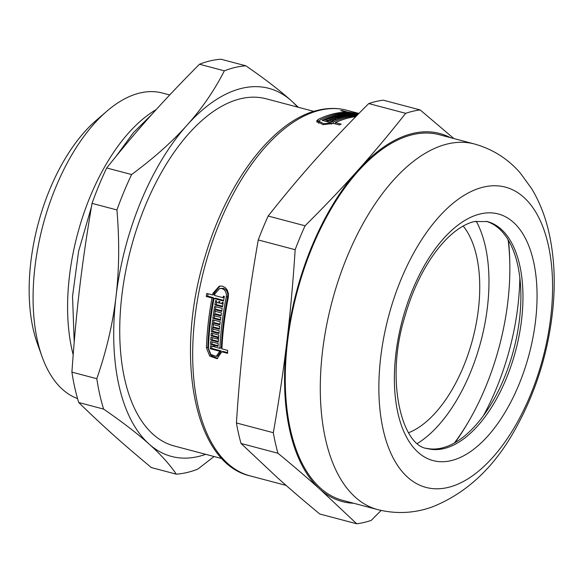 <?xml version="1.0" encoding="UTF-8"?>
<svg xmlns="http://www.w3.org/2000/svg" width="583" height="583" viewBox="0 0 583 583"><rect width="100%" height="100%" fill="white"/><g stroke="black" fill="none" stroke-linecap="round" stroke-linejoin="round"><path stroke-width="0.87" d="M222.072 458.639L174.295 446.01A179.586 92.427 -75.2 0 1 125.513 272.064A179.586 92.427 -75.2 0 1 240.896 98.68A179.586 92.427 -75.2 0 1 266.067 98.767L313.836 111.389M103.636 409.098C122.445 422.085 137.588 433.73 149.066 444.035C160.631 454.368 169.704 464.411 176.277 474.161L151.376 467.581C121.84 443.007 102.317 425.517 78.734 402.518L103.636 409.098A209.406 107.775 -75.2 0 1 96.814 378.717L71.913 372.136C76.293 309.646 81.7 264.281 92.034 203.365L116.935 209.946C119.537 241.049 119.216 269.98 115.988 296.74C112.832 323.521 106.441 350.849 96.814 378.717M224.368 70.827C214.282 90.562 201.856 108.649 187.099 125.09C172.43 141.552 153.927 158.037 131.605 174.543L106.704 167.962C137.639 129.258 162.577 101.376 199.473 64.247L224.368 70.827A209.406 107.775 -75.2 0 1 245.866 65.806L220.964 59.226A209.406 107.775 -75.2 0 0 210.325 60.843A209.406 107.775 -75.2 0 0 199.473 64.247M298.328 107.294L291.296 100.742C279.818 90.431 264.675 78.785 245.866 65.806M176.277 474.161A209.406 107.775 -75.2 0 0 197.768 469.133L214.078 456.525M78.734 402.518A209.406 107.775 -75.2 0 1 71.913 372.136M92.034 203.365A209.406 107.775 -75.2 0 1 106.704 167.962M205.733 454.317A190.371 97.98 -75.2 0 1 149.066 444.035A190.371 97.98 -75.2 0 1 115.988 296.74A190.371 97.98 -75.2 0 1 187.099 125.09A190.371 97.98 -75.2 0 1 291.296 100.742A190.371 97.98 -75.2 0 1 297.498 107.075M116.935 209.946A209.406 107.775 -75.2 0 1 131.605 174.543M73.174 354.748A158.642 81.649 -75.2 0 1 156.171 109.633M77.561 398.597A158.642 81.649 -75.2 0 1 42.012 356.541A158.642 81.649 -75.2 0 1 106.849 111.207A158.642 81.649 -75.2 0 1 140.117 92.945A158.642 81.649 -75.2 0 1 162.351 93.018L169.704 94.963M42.012 356.541L37.254 343.212A144.045 74.136 -75.2 0 1 96.129 120.448L106.849 111.207M217.721 358.479L210.798 355.368L207.818 347.483A186.56 96.02 -75.2 0 1 213.407 297.665L207.621 296.135A186.56 96.02 -75.2 0 1 208.08 293.759M227.61 352.628L223.209 351.462L221.802 351.789L217.029 358.691L209.691 356.031L206.411 347.811A189.103 97.325 -75.2 0 1 212.008 297.993L206.222 296.463A189.103 97.325 -75.2 0 1 206.805 293.424L212.591 294.954A189.103 97.325 -75.2 0 1 212.912 293.336L219.303 286.144L222.568 286.18L225.351 287.659L227.392 290.298L228.427 293.73L228.296 297.403A189.103 97.325 104.8 0 0 221.919 348.86L227.705 350.39A189.103 97.325 104.8 0 0 227.589 353.32L221.802 351.789M212.591 294.954L213.99 294.626A186.56 96.02 -75.2 0 1 214.311 293.009L220.017 286.013M218.122 345.668L216.227 345.172L214.828 345.5A189.103 97.325 104.8 0 0 214.763 346.965L219.915 348.328A189.103 97.325 -75.2 0 1 226.291 296.871L226.386 294.16L225.606 291.624L224.091 289.678L222.028 288.585L219.616 288.556L214.916 293.868A189.103 97.325 104.8 0 0 214.595 295.479L223.005 297.702A189.103 97.325 -75.2 0 1 223.304 296.179L224.375 296.463A189.103 97.325 104.8 0 0 223.493 301.025L214.012 298.525A189.103 97.325 104.8 0 0 208.423 348.343L210.827 354.42L216.242 356.388L219.798 351.257L210.317 348.758A189.103 97.325 -75.2 0 1 210.434 345.821L213.691 346.681A189.103 97.325 -75.2 0 1 213.757 345.216L210.507 344.356A189.103 97.325 -75.2 0 1 210.652 341.572L218.239 343.576A189.103 97.325 104.8 0 0 218.086 346.36L214.828 345.5M215.134 345.428A186.56 96.02 -75.2 0 1 215.163 344.888L211.906 344.028A186.56 96.02 -75.2 0 1 212.015 341.937M216.242 356.388L217.656 356.06L221.197 350.93L211.724 348.43A186.56 96.02 -75.2 0 1 211.811 346.185M223.617 300.362L215.411 298.197L214.012 298.525M219.915 348.328L221.314 348A186.56 96.02 -75.2 0 1 227.691 296.543L227.793 293.832L227.02 291.296L225.504 289.343L223.442 288.257L219.616 288.556M218.37 341.419L212.139 339.772A186.56 96.02 -75.2 0 1 212.278 337.666M218.676 337.156L212.438 335.509A186.56 96.02 -75.2 0 1 212.606 333.389M219.959 324.119L214.763 322.749L213.371 323.069A189.103 97.325 104.8 0 0 213.203 324.563L219.711 326.283A189.103 97.325 104.8 0 0 219.39 329.264L212.882 327.544A189.103 97.325 104.8 0 0 212.729 329.031L219.244 330.75A189.103 97.325 104.8 0 0 218.982 333.556L211.396 331.552A189.103 97.325 -75.2 0 1 212.664 319.797L220.243 321.801A189.103 97.325 104.8 0 0 219.886 324.789L213.371 323.069M219.04 332.878L212.788 331.231A186.56 96.02 -75.2 0 1 212.984 329.096M213.145 327.486A186.56 96.02 -75.2 0 1 213.444 324.629M213.626 323.011A186.56 96.02 -75.2 0 1 213.968 320.14M219.463 328.593L214.274 327.216L212.882 327.544M221.81 310.79L216.584 309.405L215.193 309.733A189.103 97.325 104.8 0 0 214.959 311.242L221.474 312.962A189.103 97.325 104.8 0 0 221.03 315.971L214.515 314.252A189.103 97.325 104.8 0 0 214.304 315.753L220.819 317.473A189.103 97.325 104.8 0 0 220.44 320.307L212.853 318.303A189.103 97.325 -75.2 0 1 214.61 306.432L222.189 308.436A189.103 97.325 104.8 0 0 221.7 311.453L215.193 309.733M220.527 319.637L214.245 317.975A186.56 96.02 -75.2 0 1 214.537 315.811M214.755 314.193A186.56 96.02 -75.2 0 1 215.178 311.3M215.426 309.675A186.56 96.02 -75.2 0 1 215.892 306.767M221.125 315.301L215.907 313.924L214.515 314.252M222.553 306.257L216.257 304.596A186.56 96.02 -75.2 0 1 216.636 302.395M317.035 122.379L317.866 121.862A186.56 96.02 -75.2 0 1 318.959 121.344M334.839 123.749A186.56 96.02 -75.2 0 1 335.225 123.581M357.139 115.201A189.103 97.325 104.8 0 0 354.748 115.325L347.169 113.321A189.103 97.325 -75.2 0 1 349.552 113.204L350.623 113.481A189.103 97.325 104.8 0 0 349.8 113.51L351.986 114.093A189.103 97.325 -75.2 0 1 352.81 114.064L353.881 114.341A189.103 97.325 104.8 0 0 353.058 114.37L355.244 114.953A189.103 97.325 -75.2 0 1 356.067 114.924L357.139 115.201M349.472 113.925L349.552 113.204M349.742 113.998L349.8 113.51M351.928 114.581L351.986 114.093M348.911 116.039A189.103 97.325 104.8 0 0 347.322 116.338L339.736 114.334A189.103 97.325 -75.2 0 1 346.338 113.386L353.917 115.39A189.103 97.325 104.8 0 0 352.256 115.558L345.741 113.838A189.103 97.325 104.8 0 0 344.91 113.94L351.418 115.66A189.103 97.325 104.8 0 0 349.749 115.9L343.234 114.181A189.103 97.325 104.8 0 0 342.396 114.319L348.911 116.039M346.266 113.977L346.338 113.386M341.39 117.817A189.103 97.325 104.8 0 0 339.78 118.32L332.193 116.316A189.103 97.325 -75.2 0 1 338.898 114.508L346.477 116.513A189.103 97.325 104.8 0 0 344.786 116.899L338.278 115.179A189.103 97.325 104.8 0 0 337.426 115.39L343.941 117.11A189.103 97.325 104.8 0 0 342.243 117.569L335.728 115.849A189.103 97.325 104.8 0 0 334.875 116.097L341.39 117.817M338.796 115.317L338.898 114.508M338.92 118.597A189.103 97.325 104.8 0 0 334.81 120.12L327.231 118.123A189.103 97.325 -75.2 0 1 328.856 117.482L335.371 119.202A189.103 97.325 -75.2 0 1 336.231 118.888L329.716 117.168A189.103 97.325 -75.2 0 1 331.341 116.6L338.92 118.597M328.739 118.517L328.856 117.482M335.283 119.938L335.371 119.202M331.443 124.179L331.596 122.889L322.122 120.389A189.103 97.325 -75.2 0 1 323.864 119.566L327.114 120.426A189.103 97.325 -75.2 0 1 327.989 120.04L324.731 119.18A189.103 97.325 -75.2 0 1 326.363 118.473L333.95 120.477A189.103 97.325 104.8 0 0 332.31 121.184L329.052 120.324A189.103 97.325 104.8 0 0 328.185 120.71L333.338 122.073A189.103 97.325 -75.2 0 1 356.563 115.828M357.35 115.026L348.481 112.679A189.103 97.325 104.8 0 0 320.169 119.909L318.981 121.162L323.725 123.749L331.596 122.889M323.711 120.805L323.864 119.566M326.968 121.665L327.114 120.426M327.763 121.876L327.989 120.04M326.232 119.573L326.363 118.473M355.768 116.636A189.103 97.325 104.8 0 0 349.21 117.802A189.103 97.325 104.8 0 0 335.342 122.605L341.128 124.135A189.103 97.325 104.8 0 0 339.386 124.951L333.6 123.421L322.953 124.631L316.554 121.096L318.165 119.384A189.103 97.325 -75.2 0 1 333.819 113.743A189.103 97.325 -75.2 0 1 346.477 112.155L340.691 110.624A189.103 97.325 -75.2 0 1 342.338 110.624L348.124 112.155A189.103 97.325 -75.2 0 1 348.991 112.176L358.523 113.838M346.404 112.752L346.477 112.155M342.287 111.047L342.338 110.624M223.209 302.548A189.103 97.325 104.8 0 0 222.444 306.92L214.857 304.916A189.103 97.325 -75.2 0 1 215.63 300.544L216.701 300.828A189.103 97.325 104.8 0 0 216.424 302.344L218.61 302.92A189.103 97.325 -75.2 0 1 218.887 301.404L219.959 301.688A189.103 97.325 104.8 0 0 219.682 303.204L221.868 303.779A189.103 97.325 -75.2 0 1 222.138 302.264L223.209 302.548M216.257 304.596L214.857 304.916M219.784 302.643L218.61 302.92M214.245 317.975L212.853 318.303M212.788 331.231L211.396 331.552M218.851 335.043A189.103 97.325 104.8 0 0 218.326 342.104L210.747 340.1A189.103 97.325 -75.2 0 1 210.929 337.317L217.444 339.036A189.103 97.325 -75.2 0 1 217.554 337.557L211.039 335.837A189.103 97.325 -75.2 0 1 211.265 333.039L218.851 335.043M212.139 339.772L210.747 340.1M218.552 338.774L217.444 339.036M221.197 350.93L219.798 351.257M211.724 348.43L210.317 348.758M214.784 346.426L213.691 346.681M215.163 344.888L213.757 345.216M211.906 344.028L210.507 344.356M213.407 297.665L212.008 297.993M207.621 296.135L206.222 296.463M352.722 114.785L352.81 114.064M352.999 114.858L353.058 114.37M344.83 114.603L344.91 113.94M342.316 115.011L342.396 114.319M337.324 116.265L337.426 115.39M334.773 116.994L334.875 116.097M336.143 119.602L336.231 118.888M331.224 117.562L331.341 116.6M328.04 121.949L328.185 120.71M333.155 123.625L333.338 122.073M358.385 113.977L350.995 112.708A189.103 97.325 104.8 0 0 350.128 112.687L357.692 114.683M350.077 113.102L350.128 112.687M348.058 112.687L348.124 112.155M335.196 123.844L335.342 122.605M223.034 303.503L221.868 303.779M218.661 337.295L217.554 337.557M212.438 335.509L211.039 335.837M224.185 297.425L223.005 297.702M486.324 221.321A117.394 60.421 -75.2 0 1 520.743 289.306A117.394 60.421 -75.2 0 1 489.858 406.169A117.394 60.421 -75.2 0 1 426.348 448.276M483.635 187.056A155.304 79.929 -75.2 0 1 530.377 395.187A155.304 79.929 -75.2 0 1 383.155 429.591A155.304 79.929 -75.2 0 1 483.635 187.056M453.865 138.55L420.168 109.932L383.264 100.181A212.584 109.407 -75.2 0 0 368.748 103.57L405.659 113.321C389.692 133.58 373.79 152.549 357.947 170.243C342.134 187.937 324.505 206.455 305.062 225.789L268.158 216.038C284.125 195.786 300.026 176.809 315.869 159.123C331.676 141.421 349.304 122.904 368.748 103.57M295.158 249.699C293.052 282.369 290.283 313.1 286.836 341.886C283.411 370.686 278.914 400.958 273.332 432.71L236.428 422.959C238.527 390.289 241.304 359.558 244.751 330.765C248.169 301.972 252.672 271.693 258.254 239.948L295.158 249.699A212.584 109.407 -75.2 0 1 305.062 225.789M277.938 453.231C293.548 466.101 307.533 478.089 319.914 489.188L356.716 523.774L319.805 514.024C304.202 501.147 290.21 489.159 277.836 478.067L241.034 443.474L277.938 453.231A212.584 109.407 -75.2 0 1 273.332 432.71M356.716 523.774A212.584 109.407 -75.2 0 0 371.225 520.386L381.129 510.446M241.034 443.474A212.584 109.407 -75.2 0 1 236.428 422.959M258.254 239.948A212.584 109.407 -75.2 0 1 268.158 216.038M353.633 503.246A190.371 97.98 -75.2 0 1 319.914 489.188A190.371 97.98 -75.2 0 1 286.836 341.886A190.371 97.98 -75.2 0 1 357.947 170.243A190.371 97.98 -75.2 0 1 450.265 137.595M405.659 113.321A212.584 109.407 -75.2 0 1 420.168 109.932M377.748 509.622L342.717 500.36A189.103 97.325 -75.2 0 1 291.347 317.196A189.103 97.325 -75.2 0 1 412.837 134.622A189.103 97.325 -75.2 0 1 439.342 134.709L474.373 143.972C492.781 149.131 508.179 158.933 520.561 173.362L531.849 188.958C539.559 201.922 545.2 216.22 548.778 231.852C554.141 255.405 555.541 280.671 552.983 307.642C548.705 350.551 536.506 390.399 516.385 427.193C495.28 466.334 467.253 492.912 432.316 506.918C414.447 513.317 396.258 514.221 377.748 509.622A189.103 97.325 -75.2 0 1 326.378 326.451A189.103 97.325 -75.2 0 1 447.875 143.877A189.103 97.325 -75.2 0 1 474.373 143.972M508.106 239.781A169.937 87.465 -75.2 0 1 454.405 442.985M476.216 221.183A130.723 67.278 -75.2 0 1 480.902 341.288A130.723 67.278 -75.2 0 1 417.494 443.401M463.186 226.029A114.224 58.788 -75.2 0 1 472.696 339.117A114.224 58.788 -75.2 0 1 408.552 432.746M317.866 121.862L318.165 119.384M207.818 347.483L206.411 347.811M286.107 485.406L250.136 475.896A189.103 97.325 -75.2 0 1 198.767 292.732A189.103 97.325 -75.2 0 1 320.264 110.158A189.103 97.325 -75.2 0 1 346.768 110.245L358.902 113.452M348.918 112.796L348.991 112.176M227.691 296.543L226.291 296.871M214.311 293.009L212.912 293.336M487.301 221.555A117.394 60.421 -75.2 0 1 515.722 350.492A117.394 60.421 -75.2 0 1 427.31 448.553C402.474 446.338 384.926 381.566 404.507 317.735C411.518 293.038 421.341 271.816 433.971 254.071C441.149 244.146 448.502 236.355 456.037 230.715C462.574 225.883 468.674 222.83 474.329 221.562L487.301 221.555M480.436 213.903A127.546 65.646 104.8 0 0 397.905 413.092A127.546 65.646 104.8 0 0 518.826 384.838A127.546 65.646 104.8 0 0 480.436 213.903M519.847 277.858A165.018 84.929 -75.2 0 1 483.424 415.679M508.456 240.364A174.762 89.942 -75.2 0 1 509.797 263.144M467.42 423.506A174.762 89.942 -75.2 0 1 454.995 442.65M74.201 341.966L72.54 296.259L78.596 251.346L91.414 207.001M116.287 156.055L133.383 132.691L152.119 114.122M318.697 123.516L318.981 121.162M250.136 475.896C193.563 463.157 173.996 354.981 205.471 255.237C227.589 180.679 274.105 119.704 318.522 110.121C328.295 107.84 337.71 107.884 346.768 110.245"/></g></svg>
